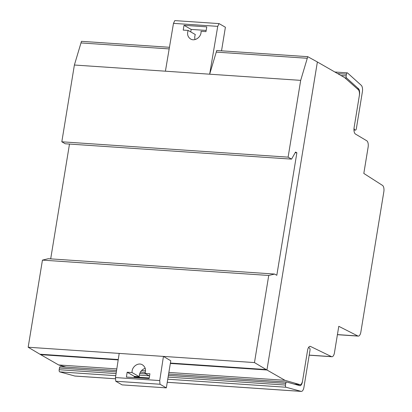 <?xml version="1.0" encoding="UTF-8"?>
<svg xmlns="http://www.w3.org/2000/svg" width="412" height="412" viewBox="0 0 412 412"><rect width="100%" height="100%" fill="white"/><g stroke="black" fill="none" stroke-linecap="round" stroke-linejoin="round"><path stroke-width="0.62" d="M205.969 31.642L201.041 31.307C201.586 36.853 194.922 41.756 190.591 38.991C187.743 37.018 186.93 34.165 188.15 30.431L183.216 30.097L184.02 25.317L206.778 26.862L205.969 31.642M195.314 34.536A7.416 6.504 -60.2 0 0 195.041 39.573A7.416 6.504 119.8 0 1 195.314 34.536L188.15 30.431M191.163 29.412L206.175 30.431L191.163 29.412L190.756 31.925L191.163 29.412L184.02 25.317M219.055 23.602L174.806 20.6L173.483 23.36L165.413 71.194L209.662 74.191L217.732 26.363L219.055 23.602L225.395 27.233L221.532 50.825M173.483 23.36L217.732 26.363M169.445 47.292L81.463 41.329L74.387 65.019L61.815 141.795L288.112 157.147L300.683 80.366L307.759 56.676L216.738 50.501L209.662 74.191M127.159 372.237L132.092 372.572C131.469 366.984 138.066 362.035 142.428 364.821C145.297 366.809 146.152 369.688 144.983 373.447L149.911 373.782L149.175 378.597L126.417 377.057L127.159 372.237L134.348 376.362L134.152 377.583L134.348 376.362L139.287 376.697L134.348 376.362M139.287 376.697A7.416 6.504 119.8 0 1 145.22 368.41A7.416 6.504 -60.2 0 0 139.287 376.697L132.092 372.572M149.561 376.074L144.983 373.447M170.779 360.773L166.34 387.872L160 384.242L159.727 380.564L163.446 356.406L170.779 360.773M307.759 56.676L317.374 61.97L266.935 370.002L254.472 362.581L268.737 275.463L274.598 274.057L48.302 258.71L42.441 260.116L28.171 347.234L119.197 353.403L115.478 377.562L115.751 381.239L122.091 384.875L166.34 387.872M115.751 381.239L160 384.242M115.478 377.562L159.727 380.564M119.197 353.403L254.472 362.581M28.171 347.234L40.639 354.65L118.198 359.913M74.387 65.019L300.683 80.366M170.341 363.446L266.935 370.002M42.441 260.116L268.737 275.463M274.598 274.057L276.818 275.273L296.872 152.806L295.548 152.049L291.567 159.125L288.112 157.147M295.183 152.692L296.872 152.806M69.489 144.066L50.691 258.87M61.815 141.795L65.271 143.778L291.567 159.125M301.079 391.364L286.026 387.234A1.766 0.783 -86.1 0 1 285.475 385.06L285.753 383.376A1.766 0.783 -86.1 0 1 286.608 382.032A1.766 0.783 -86.1 0 1 286.68 382.042L300.147 385.745A5.469 2.415 93.9 0 0 302.449 381.62L307.563 350.375A5.299 2.343 -86.1 0 1 308.459 347.63A1.772 0.783 -86.1 0 1 308.655 347.589A1.772 0.783 -86.1 0 1 308.82 347.64L309.551 348.063A1.766 0.783 -86.1 0 1 310.009 350.195L303.943 387.244A5.474 2.421 -86.1 0 1 301.29 391.4A5.474 2.421 -86.1 0 1 301.079 391.364L167.257 382.29M116.565 370.506L60.379 366.695A1.766 0.783 93.9 0 0 60.312 366.685A1.766 0.783 93.9 0 0 59.452 368.029L59.179 369.713A1.766 0.783 93.9 0 0 59.73 371.882L74.783 376.017A5.474 2.421 93.9 0 0 74.994 376.053L115.571 378.803M358.795 88.992L346.538 77.945A1.766 0.778 -86.1 0 1 346.168 75.88L346.441 74.191A1.766 0.778 -86.1 0 1 347.301 72.852A1.766 0.778 -86.1 0 1 347.548 72.965L361.252 85.31A5.474 2.421 -86.1 0 1 362.395 91.727L356.323 128.776A1.761 0.778 -86.1 0 1 355.474 130.115A1.761 0.778 -86.1 0 1 355.314 130.068L354.577 129.646A1.761 0.778 -86.1 0 1 354.119 127.514L359.475 94.817A5.469 2.415 93.9 0 0 358.795 88.992L357.379 88.894M363.817 173.437L382.516 185.41A5.299 2.338 -86.1 0 1 383.829 191.776L360.85 332.087A5.294 2.338 -86.1 0 1 358.286 336.104A5.294 2.338 -86.1 0 1 357.863 335.986L338.782 326.314L334.462 352.718A5.294 2.338 -86.1 0 1 331.892 356.735A5.294 2.338 -86.1 0 1 331.49 356.627L310.535 346.456A5.299 2.343 93.9 0 0 310.133 346.348A5.299 2.343 93.9 0 0 307.563 350.375L302.604 380.688A5.294 2.338 -86.1 0 1 300.034 384.705A5.294 2.338 -86.1 0 1 299.436 384.478L284.96 380.312L266.935 369.986L317.374 61.985L344.592 77.585L357.832 89.296A5.299 2.338 -86.1 0 1 359.321 95.754L354.099 127.653A5.294 2.338 93.9 0 0 355.443 134.039L366.773 140.78A5.294 2.338 -86.1 0 1 368.122 147.161L363.817 173.437M294.271 384.128L299.436 384.478M40.664 354.655L58.664 364.965L116.812 368.91M141.558 370.589L145.524 370.857M168.868 372.438L284.96 380.312M58.664 364.965L65.971 367.066M39.902 354.217L118.254 359.532M170.403 363.065L266.204 369.564M80.984 42.93L169.172 48.91M216.259 52.103L307.285 58.277M59.73 371.882L115.767 375.682M134.255 376.939L149.273 377.959M167.756 379.21L286.026 387.234M74.783 376.017L115.571 378.783M59.179 369.713L116.091 373.571M139.349 375.152L149.108 375.811M168.106 377.098L285.475 385.06M59.452 368.029L116.354 371.887M139.766 373.478L145.74 373.88M168.379 375.414L285.753 383.376M140.404 372.124L145.297 372.458L140.41 372.118M168.606 374.034L286.541 382.037M344.875 77.837L346.538 77.945M341.007 75.53L346.168 75.88M337.629 73.594L346.441 74.191M353.949 129.976L355.314 130.068M353.944 129.6L354.577 129.646M337.428 334.601L357.863 335.986M309.206 355.118L331.49 356.627M309.716 346.404L310.535 346.456M60.312 366.685L116.565 370.501M168.606 374.029L286.608 382.032M167.251 382.31L301.29 391.4M334.858 72.007L347.301 72.852M353.949 130.012L355.474 130.115M337.413 334.688L358.286 336.104M309.191 355.196L331.892 356.735M295.172 384.375L300.034 384.705"/></g></svg>
